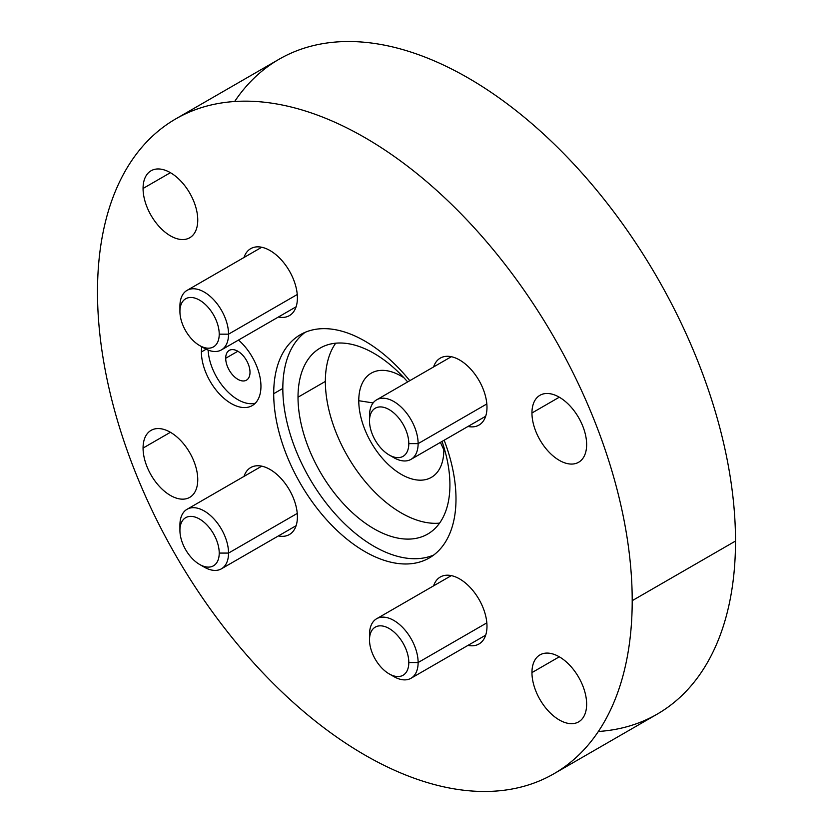 <?xml version="1.0" encoding="UTF-8"?>
<svg xmlns="http://www.w3.org/2000/svg" width="833" height="833" viewBox="0 0 833 833"><rect width="100%" height="100%" fill="white"/><g stroke="black" fill="none" stroke-linecap="round" stroke-linejoin="round"><path stroke-width="1.25" d="M632.205 600.676A378.099 218.298 -120 0 0 364.854 137.601A378.099 218.298 -120 0 0 97.492 291.956A378.099 218.298 -120 0 0 364.854 755.042A378.099 218.298 -120 0 0 632.205 600.676A378.099 218.298 -120 0 0 467.167 220.172A378.099 218.298 -120 0 0 175.805 118.869A378.099 218.298 -120 0 0 97.492 291.956A378.099 218.298 -120 0 0 262.541 672.47A378.099 218.298 -120 0 0 553.903 773.763A378.099 218.298 -120 0 0 632.205 600.676L735.508 541.044L632.205 600.676M531.954 672.595A38.672 22.324 60 0 1 559.297 656.81A38.672 22.324 60 0 1 586.64 704.166A38.672 22.324 60 0 1 559.297 719.951A38.672 22.324 60 0 1 531.954 672.595L559.297 656.81L531.954 672.595A38.672 22.324 -120 0 0 548.832 711.507A38.672 22.324 -120 0 0 578.633 721.867A38.672 22.324 -120 0 0 586.64 704.166A38.672 22.324 -120 0 0 569.762 665.255A38.672 22.324 -120 0 0 539.961 654.894A38.672 22.324 -120 0 0 531.954 672.595M531.954 412.991A38.672 22.324 60 0 1 559.297 397.206A38.672 22.324 60 0 1 586.64 444.562A38.672 22.324 60 0 1 559.297 460.347A38.672 22.324 60 0 1 531.954 412.991L559.297 397.206L531.954 412.991A38.672 22.324 -120 0 0 548.832 451.903A38.672 22.324 -120 0 0 578.633 462.263A38.672 22.324 -120 0 0 586.64 444.562A38.672 22.324 -120 0 0 569.762 405.65A38.672 22.324 -120 0 0 539.961 395.29A38.672 22.324 -120 0 0 531.954 412.991M143.068 448.071A38.672 22.324 60 0 1 170.411 432.285A38.672 22.324 60 0 1 197.754 479.652A38.672 22.324 60 0 1 170.411 495.437A38.672 22.324 60 0 1 143.068 448.071L170.411 432.285L143.068 448.071A38.672 22.324 -120 0 0 159.946 486.993A38.672 22.324 -120 0 0 189.747 497.353A38.672 22.324 -120 0 0 197.754 479.652A38.672 22.324 -120 0 0 180.876 440.73A38.672 22.324 -120 0 0 151.075 430.369A38.672 22.324 -120 0 0 143.068 448.071M143.068 188.466A38.672 22.324 60 0 1 170.411 172.681A38.672 22.324 60 0 1 197.754 220.047A38.672 22.324 60 0 1 170.411 235.833A38.672 22.324 60 0 1 143.068 188.466L170.411 172.681L143.068 188.466A38.672 22.324 -120 0 0 159.946 227.388A38.672 22.324 -120 0 0 189.747 237.749A38.672 22.324 -120 0 0 197.754 220.047A38.672 22.324 -120 0 0 180.876 181.125A38.672 22.324 -120 0 0 151.075 170.765A38.672 22.324 -120 0 0 143.068 188.466M260.948 386.335A42.108 24.313 60 0 1 231.168 403.516A42.108 24.313 60 0 1 201.399 351.953A42.108 24.313 60 0 1 201.763 346.778A42.108 24.313 -120 0 0 201.399 351.953A42.108 24.313 -120 0 0 219.777 394.321A42.108 24.313 -120 0 0 252.222 405.609A42.108 24.313 -120 0 0 260.948 386.335A42.108 24.313 -120 0 0 238.498 340.051A42.108 24.313 60 0 1 260.948 386.335M273.703 393.697A128.896 74.418 60 0 1 409.784 380.691A128.896 74.418 -120 0 0 300.401 334.689A128.896 74.418 -120 0 0 273.703 393.697A128.896 74.418 -120 0 0 329.972 523.416A128.896 74.418 -120 0 0 429.297 557.954A128.896 74.418 -120 0 0 455.995 498.946A128.896 74.418 60 0 1 364.854 551.561A128.896 74.418 60 0 1 273.703 393.697L282.824 388.438A128.896 74.418 -120 0 0 336.126 514.961A128.896 74.418 -120 0 0 433.691 555.038A128.896 74.418 60 0 1 336.126 514.961A128.896 74.418 60 0 1 282.824 388.438L273.703 393.697M444.156 440.22A128.896 74.418 60 0 1 455.995 498.946A128.896 74.418 -120 0 0 444.156 440.22M486.982 626.291A38.672 22.324 60 0 1 467.969 645.388A38.672 22.324 -120 0 0 478.975 643.992A38.672 22.324 -120 0 0 486.982 626.291A38.672 22.324 -120 0 0 470.104 587.369A38.672 22.324 -120 0 0 440.303 577.009A38.672 22.324 -120 0 0 433.597 585.849A38.672 22.324 60 0 1 463.856 581.736A38.672 22.324 60 0 1 486.982 626.291M486.982 407.379A38.672 22.324 60 0 1 467.969 426.475A38.672 22.324 -120 0 0 478.975 425.08A38.672 22.324 -120 0 0 486.982 407.379A38.672 22.324 -120 0 0 470.104 368.457A38.672 22.324 -120 0 0 440.303 358.107A38.672 22.324 -120 0 0 433.597 366.936A38.672 22.324 60 0 1 463.856 362.824A38.672 22.324 60 0 1 486.982 407.379M297.402 516.835A38.672 22.324 60 0 1 278.389 535.931A38.672 22.324 -120 0 0 289.395 534.536A38.672 22.324 -120 0 0 297.402 516.835A38.672 22.324 -120 0 0 280.523 477.923A38.672 22.324 -120 0 0 250.723 467.563A38.672 22.324 -120 0 0 244.017 476.393A38.672 22.324 60 0 1 274.276 472.28A38.672 22.324 60 0 1 297.402 516.835M297.402 297.922A38.672 22.324 60 0 1 278.389 317.019A38.672 22.324 -120 0 0 289.395 315.624A38.672 22.324 -120 0 0 297.402 297.922A38.672 22.324 -120 0 0 280.523 259.011A38.672 22.324 -120 0 0 250.723 248.651A38.672 22.324 -120 0 0 244.017 257.48A38.672 22.324 60 0 1 274.276 253.378A38.672 22.324 60 0 1 297.402 297.922M175.805 118.869L279.097 59.237A378.099 218.298 60 0 1 570.459 160.53A378.099 218.298 60 0 1 735.508 541.044A378.099 218.298 60 0 1 657.195 714.131L553.903 773.763M598.354 731.489A378.099 218.298 -120 0 0 735.508 541.044A378.099 218.298 -120 0 0 535.421 126.731A378.099 218.298 -120 0 0 234.646 101.511M237.853 351.245L225.701 358.263A17.191 9.923 -120 0 0 233.209 375.558A17.191 9.923 -120 0 0 246.453 380.16A17.191 9.923 -120 0 0 250.004 372.299A17.191 9.923 -120 0 0 242.507 355.004A17.191 9.923 -120 0 0 229.262 350.401A17.191 9.923 -120 0 0 225.701 358.263L237.853 351.245M208.135 350.089A42.108 24.313 -120 0 0 225.077 388.949A42.108 24.313 -120 0 0 255.304 403.214A42.108 24.313 60 0 1 225.077 388.949A42.108 24.313 60 0 1 208.135 350.089M225.701 358.263A17.191 9.923 60 0 1 237.853 351.245A17.191 9.923 60 0 1 250.004 372.299A17.191 9.923 60 0 1 237.853 379.317A17.191 9.923 60 0 1 225.701 358.263M206.136 349.214L201.399 351.953L206.136 349.214M443.843 449.83L440.397 442.396L443.843 449.83A60.153 34.726 -120 0 0 443.76 446.769A60.153 34.726 60 0 1 443.843 449.83A60.153 34.726 60 0 1 401.308 474.383A60.153 34.726 60 0 1 358.773 400.715A60.153 34.726 -120 0 0 401.308 474.383A60.153 34.726 -120 0 0 443.843 449.83M373.122 402.933L358.773 400.715L373.122 402.933M403.922 377.755A60.153 34.726 -120 0 0 358.773 400.715A60.153 34.726 60 0 1 403.922 377.755M325.359 381.42A107.415 62.017 -120 0 0 363.48 479.475A107.415 62.017 -120 0 0 439.574 523.124A107.415 62.017 60 0 1 363.48 479.475A107.415 62.017 60 0 1 325.359 381.42L298.016 397.206A107.415 62.017 -120 0 0 344.904 505.308A107.415 62.017 -120 0 0 427.673 534.078A107.415 62.017 -120 0 0 449.924 484.91A107.415 62.017 -120 0 0 442.031 441.448A107.415 62.017 60 0 1 449.924 484.91A107.415 62.017 60 0 1 373.965 528.757A107.415 62.017 60 0 1 298.016 397.206L325.359 381.42A107.415 62.017 60 0 1 335.699 343.206A107.415 62.017 -120 0 0 325.359 381.42M407.66 381.91A107.415 62.017 -120 0 0 320.257 348.027A107.415 62.017 -120 0 0 298.016 397.206A107.415 62.017 60 0 1 407.66 381.91M305.117 332.336A128.896 74.418 -120 0 0 282.824 388.438A128.896 74.418 60 0 1 305.117 332.336M486.836 622.865L418.124 662.537A34.372 19.846 -120 0 0 403.12 627.947A34.372 19.846 -120 0 0 376.631 618.742A34.372 19.846 -120 0 0 369.508 634.475L369.508 639.859A27.781 16.035 -120 0 0 389.157 673.876A27.781 16.035 -120 0 0 408.805 662.537L418.124 662.537L486.836 622.865M391.364 675.011A34.372 19.846 -120 0 0 411.002 678.27A34.372 19.846 -120 0 0 418.124 662.537A34.372 19.846 60 0 1 393.822 676.573L389.157 673.876M418.124 662.537L408.805 662.537A27.781 16.035 -120 0 0 389.157 628.509A27.781 16.035 -120 0 0 369.508 639.859L369.508 634.475A34.372 19.846 60 0 1 393.822 620.439A34.372 19.846 60 0 1 418.124 662.537M369.508 639.859A27.781 16.035 60 0 1 389.157 628.509A27.781 16.035 60 0 1 408.805 662.537A27.781 16.035 60 0 1 389.157 673.876A27.781 16.035 60 0 1 369.508 639.859A27.781 16.035 -120 0 0 381.639 667.816A27.781 16.035 -120 0 0 403.047 675.251A27.781 16.035 -120 0 0 408.805 662.537A27.781 16.035 -120 0 0 396.675 634.579A27.781 16.035 -120 0 0 375.267 627.134A27.781 16.035 -120 0 0 369.508 639.859A27.781 16.035 60 0 1 389.157 628.509A27.781 16.035 60 0 1 408.805 662.537A27.781 16.035 60 0 1 389.157 673.876A27.781 16.035 60 0 1 369.508 639.859M486.836 403.953L418.124 443.625A34.372 19.846 -120 0 0 403.12 409.034A34.372 19.846 -120 0 0 376.631 399.83A34.372 19.846 -120 0 0 369.508 415.563L369.508 420.946A27.781 16.035 -120 0 0 389.157 454.964A27.781 16.035 -120 0 0 408.805 443.625L418.124 443.625L486.836 403.953M391.364 456.099A34.372 19.846 -120 0 0 411.002 459.358A34.372 19.846 -120 0 0 418.124 443.625A34.372 19.846 60 0 1 393.822 457.661L389.157 454.964M418.124 443.625L408.805 443.625A27.781 16.035 -120 0 0 389.157 409.597A27.781 16.035 -120 0 0 369.508 420.946L369.508 415.563A34.372 19.846 60 0 1 393.822 401.527A34.372 19.846 60 0 1 418.124 443.625M369.508 420.946A27.781 16.035 60 0 1 389.157 409.597A27.781 16.035 60 0 1 408.805 443.625A27.781 16.035 60 0 1 389.157 454.964A27.781 16.035 60 0 1 369.508 420.946A27.781 16.035 -120 0 0 381.639 448.904A27.781 16.035 -120 0 0 403.047 456.349A27.781 16.035 -120 0 0 408.805 443.625A27.781 16.035 -120 0 0 396.675 415.667A27.781 16.035 -120 0 0 375.267 408.222A27.781 16.035 -120 0 0 369.508 420.946A27.781 16.035 60 0 1 389.157 409.597A27.781 16.035 60 0 1 408.805 443.625A27.781 16.035 60 0 1 389.157 454.964A27.781 16.035 60 0 1 369.508 420.946M297.256 513.409L228.544 553.081A34.372 19.846 -120 0 0 213.54 518.49A34.372 19.846 -120 0 0 187.05 509.286A34.372 19.846 -120 0 0 179.928 525.019L179.928 530.402A27.781 16.035 -120 0 0 199.576 564.43A27.781 16.035 -120 0 0 219.225 553.081L228.544 553.081L297.256 513.409M201.784 565.555A34.372 19.846 -120 0 0 221.422 568.814A34.372 19.846 -120 0 0 228.544 553.081A34.372 19.846 60 0 1 204.231 567.117L199.576 564.43M228.544 553.081L219.225 553.081A27.781 16.035 -120 0 0 199.576 519.063A27.781 16.035 -120 0 0 179.928 530.402L179.928 525.019A34.372 19.846 60 0 1 204.231 510.983A34.372 19.846 60 0 1 228.544 553.081M179.928 530.402A27.781 16.035 60 0 1 199.576 519.063A27.781 16.035 60 0 1 219.225 553.081A27.781 16.035 60 0 1 199.576 564.43A27.781 16.035 60 0 1 179.928 530.402A27.781 16.035 -120 0 0 192.059 558.36A27.781 16.035 -120 0 0 213.467 565.805A27.781 16.035 -120 0 0 219.225 553.081A27.781 16.035 -120 0 0 207.094 525.123A27.781 16.035 -120 0 0 185.686 517.678A27.781 16.035 -120 0 0 179.928 530.402A27.781 16.035 60 0 1 199.576 519.063A27.781 16.035 60 0 1 219.225 553.081A27.781 16.035 60 0 1 199.576 564.43A27.781 16.035 60 0 1 179.928 530.402M297.256 294.507L228.544 334.168A34.372 19.846 -120 0 0 213.54 299.578A34.372 19.846 -120 0 0 187.05 290.373A34.372 19.846 -120 0 0 179.928 306.107L179.928 311.49A27.781 16.035 -120 0 0 199.576 345.518A27.781 16.035 -120 0 0 219.225 334.168L228.544 334.168L297.256 294.507M201.784 346.643A34.372 19.846 -120 0 0 221.422 349.912A34.372 19.846 -120 0 0 228.544 334.168A34.372 19.846 60 0 1 204.231 348.204L199.576 345.518M228.544 334.168L219.225 334.168A27.781 16.035 -120 0 0 199.576 300.151A27.781 16.035 -120 0 0 179.928 311.49L179.928 306.107A34.372 19.846 60 0 1 204.231 292.071A34.372 19.846 60 0 1 228.544 334.168M179.928 311.49A27.781 16.035 60 0 1 199.576 300.151A27.781 16.035 60 0 1 219.225 334.168A27.781 16.035 60 0 1 199.576 345.518A27.781 16.035 60 0 1 179.928 311.49A27.781 16.035 -120 0 0 192.059 339.447A27.781 16.035 -120 0 0 213.467 346.892A27.781 16.035 -120 0 0 219.225 334.168A27.781 16.035 -120 0 0 207.094 306.211A27.781 16.035 -120 0 0 185.686 298.776A27.781 16.035 -120 0 0 179.928 311.49A27.781 16.035 60 0 1 199.576 300.151A27.781 16.035 60 0 1 219.225 334.168A27.781 16.035 60 0 1 199.576 345.518A27.781 16.035 60 0 1 179.928 311.49M376.631 618.742L451.309 575.624M485.691 635.152L411.002 678.27M376.631 399.83L451.309 356.711M485.691 416.24L411.002 459.358M187.05 509.286L261.729 466.168M296.1 525.706L221.422 568.814M187.05 290.373L261.729 247.255M296.1 306.794L221.422 349.912"/></g></svg>
